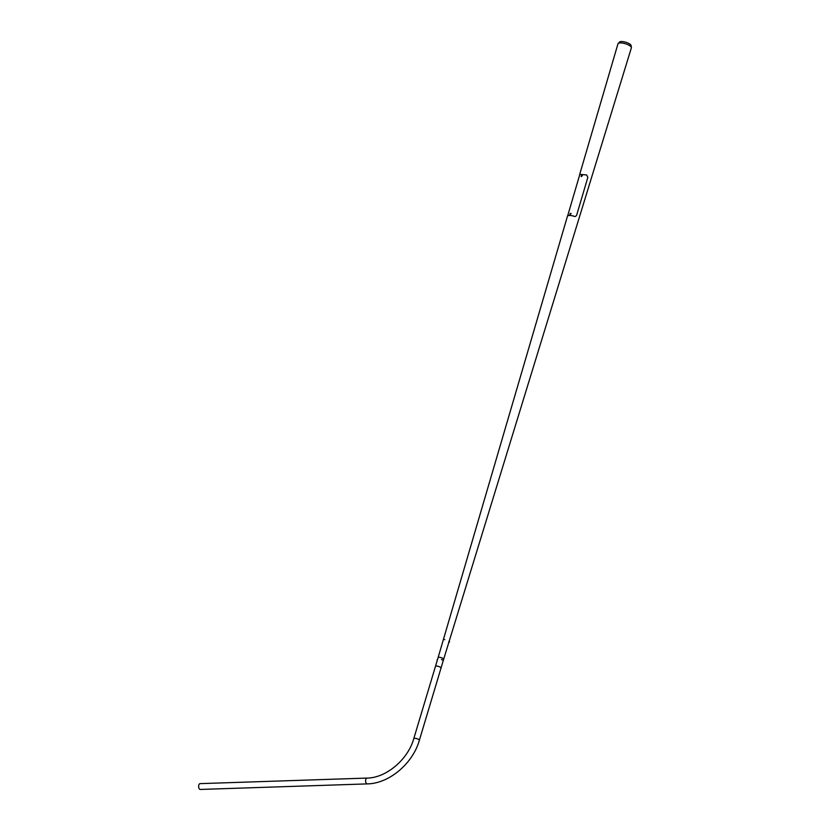 <?xml version="1.0" encoding="UTF-8"?>
<svg xmlns="http://www.w3.org/2000/svg" width="831" height="831" viewBox="0 0 831 831"><rect width="100%" height="100%" fill="white"/><g stroke="black" fill="none" stroke-linecap="round" stroke-linejoin="round"><path stroke-width="1.25" d="M437.625 659.201L438.082 657.664A2.898 0.914 16.7 0 1 439.412 657.3A2.898 0.914 16.7 0 1 442.341 658.1A2.898 0.914 16.7 0 1 443.629 659.336A2.898 0.914 16.7 0 1 443.245 659.627M579.643 174.583L617.963 43.825A7.001 2.202 16.7 0 1 618.139 43.524L619.49 42.059A6.108 1.922 16.7 0 1 622.149 41.55A6.108 1.922 16.7 0 1 631.072 45.528L631.394 47.492A7.001 2.202 16.7 0 1 631.373 47.845L449.187 641.241M618.139 43.524A7.001 2.202 16.7 0 1 621.183 42.942A7.001 2.202 16.7 0 1 631.394 47.492M567.531 215.935L438.082 657.664A2.898 0.914 16.7 0 1 439.412 657.3A2.898 0.914 16.7 0 1 442.341 658.1A2.898 0.914 16.7 0 1 443.629 659.336L448.906 642.166M581.357 176.598L581.71 175.642L581.357 176.598M570.128 214.419L570.731 213.681M582.292 175.653L581.409 175.59L581.991 176.016M582.365 175.705L581.482 175.653M571.094 213.494L570.222 213.442L570.793 213.868M571.167 213.557L570.295 213.505M579.83 174.385L567.635 215.956C568.736 215.156 570.99 215.291 574.377 216.382L575.519 216.444L576.6 215.364L587.839 177.398L586.624 174.936L579.83 174.385M574.46 216.361C570.939 215.229 568.612 215.084 567.49 215.925M437.064 659.887L437.667 659.066M444.72 639.61L444.107 639.455L444.72 639.61M444.814 639.641L444.066 639.455L444.814 639.641M449.488 641.49L449.332 642.186L449.488 641.49M449 641.2L449.322 642.176M441.541 659.523L442.196 659.907L441.541 659.523M441.458 659.492L442.237 659.959L441.458 659.492M413.765 738.686A2.909 0.914 -163.3 0 1 415.095 738.323A2.909 0.914 -163.3 0 1 418.949 739.673A2.909 0.914 -163.3 0 1 419.343 740.359L441.012 668.114A2.909 0.914 -163.3 0 0 441.001 667.906A2.909 0.914 -163.3 0 0 440.617 667.428A2.909 0.914 -163.3 0 0 436.774 666.078A2.909 0.914 -163.3 0 0 435.558 666.275A2.909 0.914 -163.3 0 0 435.444 666.441L413.765 738.686C407.969 759.638 386.031 777.982 367.094 778.076L200.094 783.633A2.909 1.558 -91.9 0 0 198.651 785.949A2.909 1.558 -91.9 0 0 199.606 789.19A2.909 1.558 -91.9 0 0 200.292 789.45L367.281 783.893A2.909 1.558 -91.9 0 1 366.606 783.633A2.909 1.558 -91.9 0 1 365.64 780.392A2.909 1.558 -91.9 0 1 367.094 778.076M581.098 176.317L581.648 175.663L581.098 176.317M570.772 213.702L570.159 214.45M569.879 214.138L570.471 213.536L569.879 214.138M435.475 666.358L437.49 659.637M441.022 668.02L443.629 659.336M449.332 642.186L448.75 642.124M419.343 740.359C412.799 763.596 389.033 783.633 367.281 783.893"/></g></svg>
